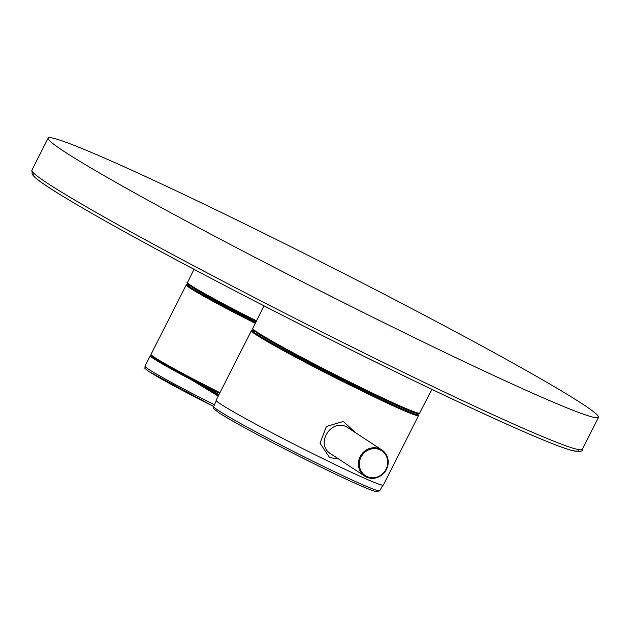 <?xml version="1.0" encoding="UTF-8"?>
<svg xmlns="http://www.w3.org/2000/svg" width="630" height="630" viewBox="0 0 630 630"><rect width="100%" height="100%" fill="white"/><g stroke="black" fill="none" stroke-linecap="round" stroke-linejoin="round"><path stroke-width="0.94" d="M218.224 396.089L190.929 379.559L191.575 379L218.594 395.364M191.575 379L192.26 379.331M219.027 394.506L202.159 384.489M191.528 378.953L190.929 379.559A70.308 2.985 26.9 0 1 153.925 358.816A70.308 2.985 26.9 0 1 150.294 355.785L144.994 366.235A70.308 2.985 26.9 0 0 148.625 369.267A70.308 2.985 26.9 0 0 214.436 404.775M253.63 330.388A92.957 3.945 26.9 0 0 333.522 376.008A92.957 3.945 26.9 0 0 417.525 413.532M251.362 330.774L216.129 400.215A93.736 3.977 -153.1 0 0 327.82 461.05A93.736 3.977 -153.1 0 0 383.323 485.037L418.548 415.595A93.736 3.977 26.9 0 1 380.551 400.003L344.019 382.205A93.736 3.977 26.9 0 1 251.362 330.774L253.591 330.348M338.593 458.971L329.584 457.569L320.032 443.213L326.395 426.455L343.366 421.454L355.383 432.613M348.138 427.872C332.577 416.509 313.898 443.89 331.01 453.994L364.738 476.115A15.624 14.584 -56.7 0 1 361.108 455.049A15.624 14.584 -56.7 0 1 381.875 449.985A15.624 14.584 -56.7 0 1 385.985 470.256A15.624 14.584 -56.7 0 1 366.243 476.965A15.624 14.584 -56.7 0 1 364.738 476.115L366.25 476.973C373.094 479.745 379.181 478.249 384.513 472.484L388.025 464.751C388.828 458.435 386.781 453.513 381.875 449.985L348.138 427.865M406.775 409.634A88.468 3.756 -153.1 0 1 362.171 389.19A88.468 3.756 -153.1 0 1 263.127 336.751M230.856 217.098A308.558 13.096 26.9 0 0 48.156 138.127A308.558 13.096 26.9 0 0 317.402 289.406A308.558 13.096 26.9 0 0 598.5 417.328A308.558 13.096 26.9 0 0 230.856 217.098M192.465 287.272A66.402 2.819 26.9 0 0 256.056 321.78M188.732 284.721A69.52 2.953 26.9 0 0 255.654 322.599M149.381 371.802A68.355 2.898 26.9 0 0 213.672 406.484L149.2 371.7C142.53 366.44 145.561 369.432 144.994 366.235M191.402 286.587A69.513 2.953 26.9 0 0 256.174 321.544L191.323 286.54C187.425 283.831 186.133 282.5 187.464 282.539L194.024 269.333M256.505 320.883A70.3 2.985 -153.1 0 1 191.095 285.571A70.3 2.985 -153.1 0 1 187.464 282.539M257.891 333.475A92.775 3.938 26.9 0 0 351.32 383.615A92.775 3.938 26.9 0 0 418.548 413.162M252.756 328.427L252.827 329.466L257.82 333.435C279.862 348.571 398.467 408.397 415.556 412.997C418.619 413.823 419.974 413.855 419.619 413.083A93.555 3.969 -153.1 0 1 349.516 381.898A93.555 3.969 -153.1 0 1 257.591 332.467A93.555 3.969 -153.1 0 1 252.756 328.427L263.97 305.841M219.264 412.981A91.145 3.867 26.9 0 0 316.599 464.987A91.145 3.867 26.9 0 0 375.921 490.077M213.657 406.531C214.736 409.508 209.94 405.862 219.082 412.878C233.124 421.793 258.347 435.527 294.761 454.08C321.048 467.373 342.633 477.753 359.51 485.218C367.857 488.896 373.425 491.053 376.212 491.699L379.693 490.762A93.09 3.953 -153.1 0 1 309.858 459.687A93.09 3.953 -153.1 0 1 218.468 410.54A93.09 3.953 -153.1 0 1 213.657 406.531L216.263 400.648M254.819 331.349A93.736 3.977 26.9 0 0 252.441 330.695M417.974 414.682A93.736 3.977 26.9 0 0 416.052 413.146M366.81 476.461A14.876 13.892 -56.7 0 1 366.077 451.3A14.876 13.892 -56.7 0 1 387.726 461.845A14.876 13.892 -56.7 0 1 366.81 476.461M34.516 173.88A305.487 12.962 26.9 0 0 299.786 324.135A305.487 12.962 26.9 0 0 577.702 449.458M582.23 449.395C583.041 451.482 579.624 451.86 571.977 450.521C562.732 447.985 545.887 441.37 521.435 430.684C472.658 409.248 409.476 379.126 331.892 340.326C267.025 307.786 207.427 276.814 153.09 247.393C109.541 223.768 77.065 205.238 55.637 191.819C44.651 184.936 37.461 179.841 34.067 176.542L32.224 174.313L31.894 170.187A308.558 13.096 26.9 0 0 301.14 321.465A308.558 13.096 26.9 0 0 582.23 449.395L598.5 417.328M190.488 285.981A70.308 2.985 26.9 0 0 187.401 284.988M219.949 392.695A70.308 2.985 26.9 0 1 151.003 354.391L186.228 284.965A70.308 2.985 26.9 0 0 255.292 323.324M151.712 355.336A69.52 2.953 26.9 0 0 219.61 393.356L178.778 372.149L156.508 359.454L151.562 355.974L151.003 354.391M151.011 355.273L150.294 355.785M419.619 413.083L431.912 389.364M379.693 490.762L382.898 485.187M418.548 415.595L417.58 413.548M31.894 170.187L48.156 138.127M186.228 284.965L187.212 284.429L188.701 284.689"/></g></svg>
